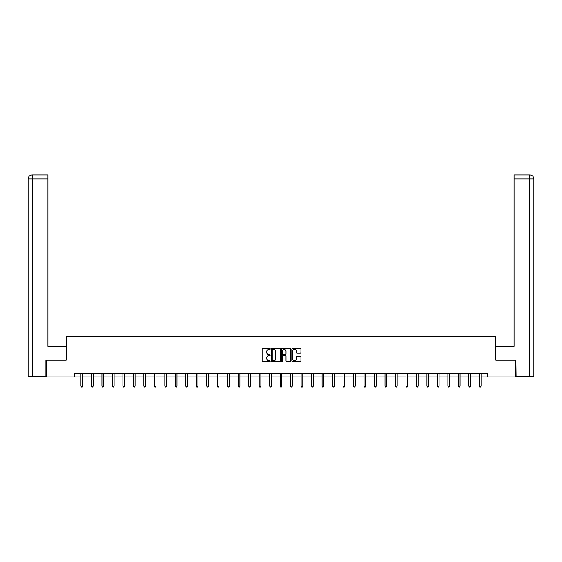 <?xml version="1.0" encoding="UTF-8"?>
<svg xmlns="http://www.w3.org/2000/svg" width="562" height="562" viewBox="0 0 562 562"><rect width="100%" height="100%" fill="white"/><g stroke="black" fill="none" stroke-linecap="round" stroke-linejoin="round"><path stroke-width="0.84" d="M270.245 348.953A0.464 0.464 0 0 0 269.788 348.489L262.777 348.489A0.66 0.66 0 0 0 262.117 349.15L262.117 361.029A0.66 0.66 0 0 0 262.777 361.689L269.788 361.689A0.464 0.464 0 0 0 270.245 361.226A0.464 0.464 0 0 0 269.788 360.762L268.875 360.762A2.107 2.107 0 0 1 266.767 358.654L266.767 357.664A2.107 2.107 0 0 1 268.875 355.549L269.788 355.549A0.464 0.464 0 0 0 270.245 355.086A0.464 0.464 0 0 0 269.788 354.629L268.875 354.629A2.107 2.107 0 0 1 266.767 352.514L266.767 351.524A2.107 2.107 0 0 1 268.875 349.416L269.788 349.416A0.464 0.464 0 0 0 270.245 348.953M300.277 353.14A0.66 0.66 0 0 0 300.937 352.486L300.937 349.15A0.66 0.66 0 0 0 300.277 348.489L292.493 348.489A0.66 0.66 0 0 0 291.833 349.15L291.833 361.029A0.66 0.66 0 0 0 292.493 361.689L300.277 361.689A0.66 0.66 0 0 0 300.937 361.029L300.937 357.003A0.66 0.66 0 0 0 300.277 356.343L296.947 356.343A0.66 0.66 0 0 0 296.286 357.003L296.286 358.999A1.763 1.763 0 0 1 294.523 360.762A1.763 1.763 0 0 1 292.76 358.999L292.76 351.18A1.763 1.763 0 0 1 294.523 349.416A1.763 1.763 0 0 1 296.286 351.18L296.286 352.486A0.66 0.66 0 0 0 296.947 353.14L300.277 353.14M47.925 174.972L32.139 174.972L47.925 174.972L47.925 179.004L32.231 179.004L32.231 376.596L45.908 376.596L45.908 360.13L66.14 360.13L66.14 336.61L495.86 336.61L495.86 360.13L515.888 360.13L515.888 376.933L487.324 376.933L487.324 373.568L74.676 373.568L74.676 376.933L80.956 376.933M46.112 360.13L46.112 376.933L74.676 376.933M280.424 349.15A0.66 0.66 0 0 0 279.764 348.489L271.98 348.489A0.66 0.66 0 0 0 271.32 349.15L271.32 361.029A0.66 0.66 0 0 0 271.98 361.689L279.764 361.689A0.66 0.66 0 0 0 280.424 361.029L280.424 349.15M282.236 348.489L290.02 348.489A0.66 0.66 0 0 1 290.68 349.15L290.68 361.029A0.66 0.66 0 0 1 290.02 361.689L286.69 361.689A0.66 0.66 0 0 1 286.03 361.029L286.03 356.21A0.66 0.66 0 0 0 285.37 355.549L283.164 355.549A0.66 0.66 0 0 0 282.503 356.21L282.503 361.226A0.464 0.464 0 0 1 282.04 361.689A0.464 0.464 0 0 1 281.576 361.226L281.576 349.15A0.66 0.66 0 0 1 282.236 348.489M82.635 376.933L91.444 376.933M93.123 376.933L101.926 376.933M103.605 376.933L112.414 376.933M114.093 376.933L122.895 376.933M124.574 376.933L133.377 376.933M135.063 376.933L143.865 376.933M145.544 376.933L154.346 376.933M156.025 376.933L164.835 376.933M166.514 376.933L175.316 376.933M176.995 376.933L185.804 376.933M187.483 376.933L196.286 376.933M197.965 376.933L206.767 376.933M208.453 376.933L217.255 376.933M218.934 376.933L227.736 376.933M229.415 376.933L238.225 376.933M239.904 376.933L248.706 376.933M250.385 376.933L259.194 376.933M260.873 376.933L269.676 376.933M271.355 376.933L280.157 376.933M281.843 376.933L290.645 376.933M292.324 376.933L301.127 376.933M302.806 376.933L311.615 376.933M313.294 376.933L322.096 376.933M323.775 376.933L332.585 376.933M334.264 376.933L343.066 376.933M344.745 376.933L353.547 376.933M355.233 376.933L364.036 376.933M365.714 376.933L374.517 376.933M376.196 376.933L385.005 376.933M386.684 376.933L395.486 376.933M397.165 376.933L405.975 376.933M407.654 376.933L416.456 376.933M418.135 376.933L426.937 376.933M428.623 376.933L437.426 376.933M439.105 376.933L447.907 376.933M449.586 376.933L458.395 376.933M460.074 376.933L468.877 376.933M470.556 376.933L479.365 376.933M481.044 376.933L487.324 376.933M272.703 349.416A0.464 0.464 0 0 0 272.24 349.88L272.24 360.298A0.464 0.464 0 0 0 272.703 360.762L273.659 360.762A2.107 2.107 0 0 0 275.773 358.654L275.773 351.524A2.107 2.107 0 0 0 273.659 349.416L272.703 349.416M286.03 351.215A1.763 1.763 0 0 0 284.267 349.452A1.763 1.763 0 0 0 282.503 351.215L282.503 353.969A0.66 0.66 0 0 0 283.164 354.629L285.37 354.629A0.66 0.66 0 0 0 286.03 353.969L286.03 351.215M82.726 373.568L82.684 373.667A0.674 0.674 0 0 0 82.635 373.92L82.635 386.15L80.956 386.15L80.956 373.92A0.674 0.674 0 0 0 80.907 373.667L80.872 373.568M82.635 386.15L82.136 387.028L81.462 387.028L80.956 386.15M66.07 360.13L66.07 346.354L47.925 346.354L47.925 179.004M32.231 376.596L28.1 376.596L28.1 179.004C28.339 176.559 29.681 175.211 32.125 174.972L32.139 174.972C29.681 175.218 28.339 176.559 28.1 179.004L28.1 336.273M32.231 174.972L33.144 174.972L32.231 174.972L32.231 179.004L28.1 179.004M495.93 360.13L495.93 346.354L514.075 346.354L514.075 174.972L529.861 174.972L514.075 174.972M533.9 376.596L533.9 336.273L533.9 376.596L516.092 376.596L515.888 360.13M529.769 174.972L528.856 174.972L529.769 174.972L529.769 179.004L514.075 179.004M529.769 376.596L529.769 179.004L533.9 179.004L533.9 336.273L533.9 179.004C533.661 176.559 532.319 175.211 529.875 174.972M93.208 373.568L93.173 373.667A0.674 0.674 0 0 0 93.123 373.92L93.123 386.15L91.444 386.15L91.444 373.92A0.674 0.674 0 0 0 91.395 373.667L91.353 373.568M93.123 386.15L92.618 387.028L91.943 387.028L91.444 386.15M103.696 373.568L103.654 373.667A0.674 0.674 0 0 0 103.605 373.92L103.605 386.15L101.926 386.15L101.926 373.92A0.674 0.674 0 0 0 101.877 373.667L101.841 373.568M103.605 386.15L103.106 387.028L102.432 387.028L101.926 386.15M114.177 373.568L114.142 373.667A0.674 0.674 0 0 0 114.093 373.92L114.093 386.15L112.414 386.15L112.414 373.92A0.674 0.674 0 0 0 112.365 373.667L112.323 373.568M114.093 386.15L113.587 387.028L112.913 387.028L112.414 386.15M124.666 373.568L124.624 373.667A0.674 0.674 0 0 0 124.574 373.92L124.574 386.15L122.895 386.15L122.895 373.92A0.674 0.674 0 0 0 122.846 373.667L122.804 373.568M124.574 386.15L124.069 387.028L123.401 387.028L122.895 386.15M135.147 373.568L135.112 373.667A0.674 0.674 0 0 0 135.063 373.92L135.063 386.15L133.377 386.15L133.377 373.92A0.674 0.674 0 0 0 133.335 373.667L133.292 373.568M135.063 386.15L134.557 387.028L133.882 387.028L133.377 386.15M145.635 373.568L145.593 373.667A0.674 0.674 0 0 0 145.544 373.92L145.544 386.15L143.865 386.15L143.865 373.92A0.674 0.674 0 0 0 143.816 373.667L143.774 373.568M145.544 386.15L145.038 387.028L144.371 387.028L143.865 386.15M156.117 373.568L156.074 373.667A0.674 0.674 0 0 0 156.025 373.92L156.025 386.15L154.346 386.15L154.346 373.92A0.674 0.674 0 0 0 154.297 373.667L154.262 373.568M156.025 386.15L155.526 387.028L154.852 387.028L154.346 386.15M166.598 373.568L166.563 373.667A0.674 0.674 0 0 0 166.514 373.92L166.514 386.15L164.835 386.15L164.835 373.92A0.674 0.674 0 0 0 164.785 373.667L164.743 373.568M166.514 386.15L166.008 387.028L165.333 387.028L164.835 386.15M177.086 373.568L177.044 373.667A0.674 0.674 0 0 0 176.995 373.92L176.995 386.15L175.316 386.15L175.316 373.92A0.674 0.674 0 0 0 175.267 373.667L175.232 373.568M176.995 386.15L176.496 387.028L175.822 387.028L175.316 386.15M187.567 373.568L187.532 373.667A0.674 0.674 0 0 0 187.483 373.92L187.483 386.15L185.804 386.15L185.804 373.92A0.674 0.674 0 0 0 185.755 373.667L185.713 373.568M187.483 386.15L186.977 387.028L186.303 387.028L185.804 386.15M198.056 373.568L198.014 373.667A0.674 0.674 0 0 0 197.965 373.92L197.965 386.15L196.286 386.15L196.286 373.92A0.674 0.674 0 0 0 196.236 373.667L196.194 373.568M197.965 386.15L197.459 387.028L196.791 387.028L196.286 386.15M208.537 373.568L208.502 373.667A0.674 0.674 0 0 0 208.453 373.92L208.453 386.15L206.767 386.15L206.767 373.92A0.674 0.674 0 0 0 206.725 373.667L206.683 373.568M208.453 386.15L207.947 387.028L207.273 387.028L206.767 386.15M219.025 373.568L218.983 373.667A0.674 0.674 0 0 0 218.934 373.92L218.934 386.15L217.255 386.15L217.255 373.92A0.674 0.674 0 0 0 217.206 373.667L217.164 373.568M218.934 386.15L218.428 387.028L217.761 387.028L217.255 386.15M229.507 373.568L229.465 373.667A0.674 0.674 0 0 0 229.415 373.92L229.415 386.15L227.736 386.15L227.736 373.92A0.674 0.674 0 0 0 227.687 373.667L227.652 373.568M229.415 386.15L228.917 387.028L228.242 387.028L227.736 386.15M239.988 373.568L239.953 373.667A0.674 0.674 0 0 0 239.904 373.92L239.904 386.15L238.225 386.15L238.225 373.92A0.674 0.674 0 0 0 238.176 373.667L238.133 373.568M239.904 386.15L239.398 387.028L238.724 387.028L238.225 386.15M250.476 373.568L250.434 373.667A0.674 0.674 0 0 0 250.385 373.92L250.385 386.15L248.706 386.15L248.706 373.92A0.674 0.674 0 0 0 248.657 373.667L248.622 373.568M250.385 386.15L249.886 387.028L249.212 387.028L248.706 386.15M260.958 373.568L260.923 373.667A0.674 0.674 0 0 0 260.873 373.92L260.873 386.15L259.194 386.15L259.194 373.92A0.674 0.674 0 0 0 259.145 373.667L259.103 373.568M260.873 386.15L260.368 387.028L259.693 387.028L259.194 386.15M271.446 373.568L271.404 373.667A0.674 0.674 0 0 0 271.355 373.92L271.355 386.15L269.676 386.15L269.676 373.92A0.674 0.674 0 0 0 269.627 373.667L269.584 373.568M271.355 386.15L270.849 387.028L270.182 387.028L269.676 386.15M281.927 373.568L281.892 373.667A0.674 0.674 0 0 0 281.843 373.92L281.843 386.15L280.157 386.15L280.157 373.92A0.674 0.674 0 0 0 280.108 373.667L280.073 373.568M281.843 386.15L281.337 387.028L280.663 387.028L280.157 386.15M292.416 373.568L292.373 373.667A0.674 0.674 0 0 0 292.324 373.92L292.324 386.15L290.645 386.15L290.645 373.92A0.674 0.674 0 0 0 290.596 373.667L290.554 373.568M292.324 386.15L291.818 387.028L291.151 387.028L290.645 386.15M302.897 373.568L302.855 373.667A0.674 0.674 0 0 0 302.806 373.92L302.806 386.15L301.127 386.15L301.127 373.92A0.674 0.674 0 0 0 301.077 373.667L301.042 373.568M302.806 386.15L302.307 387.028L301.632 387.028L301.127 386.15M313.378 373.568L313.343 373.667A0.674 0.674 0 0 0 313.294 373.92L313.294 386.15L311.615 386.15L311.615 373.92A0.674 0.674 0 0 0 311.566 373.667L311.524 373.568M313.294 386.15L312.788 387.028L312.114 387.028L311.615 386.15M323.867 373.568L323.824 373.667A0.674 0.674 0 0 0 323.775 373.92L323.775 386.15L322.096 386.15L322.096 373.92A0.674 0.674 0 0 0 322.047 373.667L322.012 373.568M323.775 386.15L323.276 387.028L322.602 387.028L322.096 386.15M334.348 373.568L334.313 373.667A0.674 0.674 0 0 0 334.264 373.92L334.264 386.15L332.585 386.15L332.585 373.92A0.674 0.674 0 0 0 332.535 373.667L332.493 373.568M334.264 386.15L333.758 387.028L333.083 387.028L332.585 386.15M344.836 373.568L344.794 373.667A0.674 0.674 0 0 0 344.745 373.92L344.745 386.15L343.066 386.15L343.066 373.92A0.674 0.674 0 0 0 343.017 373.667L342.975 373.568M344.745 386.15L344.239 387.028L343.572 387.028L343.066 386.15M355.317 373.568L355.275 373.667A0.674 0.674 0 0 0 355.233 373.92L355.233 386.15L353.547 386.15L353.547 373.92A0.674 0.674 0 0 0 353.498 373.667L353.463 373.568M355.233 386.15L354.727 387.028L354.053 387.028L353.547 386.15M365.806 373.568L365.764 373.667A0.674 0.674 0 0 0 365.714 373.92L365.714 386.15L364.036 386.15L364.036 373.92A0.674 0.674 0 0 0 363.986 373.667L363.944 373.568M365.714 386.15L365.209 387.028L364.541 387.028L364.036 386.15M376.287 373.568L376.245 373.667A0.674 0.674 0 0 0 376.196 373.92L376.196 386.15L374.517 386.15L374.517 373.92A0.674 0.674 0 0 0 374.468 373.667L374.433 373.568M376.196 386.15L375.697 387.028L375.023 387.028L374.517 386.15M386.768 373.568L386.733 373.667A0.674 0.674 0 0 0 386.684 373.92L386.684 386.15L385.005 386.15L385.005 373.92A0.674 0.674 0 0 0 384.956 373.667L384.914 373.568M386.684 386.15L386.178 387.028L385.504 387.028L385.005 386.15M397.257 373.568L397.215 373.667A0.674 0.674 0 0 0 397.165 373.92L397.165 386.15L395.486 386.15L395.486 373.92A0.674 0.674 0 0 0 395.437 373.667L395.402 373.568M397.165 386.15L396.667 387.028L395.992 387.028L395.486 386.15M407.738 373.568L407.703 373.667A0.674 0.674 0 0 0 407.654 373.92L407.654 386.15L405.975 386.15L405.975 373.92A0.674 0.674 0 0 0 405.926 373.667L405.883 373.568M407.654 386.15L407.148 387.028L406.474 387.028L405.975 386.15M418.226 373.568L418.184 373.667A0.674 0.674 0 0 0 418.135 373.92L418.135 386.15L416.456 386.15L416.456 373.92A0.674 0.674 0 0 0 416.407 373.667L416.365 373.568M418.135 386.15L417.629 387.028L416.962 387.028L416.456 386.15M428.708 373.568L428.666 373.667A0.674 0.674 0 0 0 428.623 373.92L428.623 386.15L426.937 386.15L426.937 373.92A0.674 0.674 0 0 0 426.888 373.667L426.853 373.568M428.623 386.15L428.118 387.028L427.443 387.028L426.937 386.15M439.196 373.568L439.154 373.667A0.674 0.674 0 0 0 439.105 373.92L439.105 386.15L437.426 386.15L437.426 373.92A0.674 0.674 0 0 0 437.377 373.667L437.334 373.568M439.105 386.15L438.599 387.028L437.931 387.028L437.426 386.15M449.677 373.568L449.635 373.667A0.674 0.674 0 0 0 449.586 373.92L449.586 386.15L447.907 386.15L447.907 373.92A0.674 0.674 0 0 0 447.858 373.667L447.823 373.568M449.586 386.15L449.087 387.028L448.413 387.028L447.907 386.15M460.159 373.568L460.123 373.667A0.674 0.674 0 0 0 460.074 373.92L460.074 386.15L458.395 386.15L458.395 373.92A0.674 0.674 0 0 0 458.346 373.667L458.304 373.568M460.074 386.15L459.568 387.028L458.894 387.028L458.395 386.15M470.647 373.568L470.605 373.667A0.674 0.674 0 0 0 470.556 373.92L470.556 386.15L468.877 386.15L468.877 373.92A0.674 0.674 0 0 0 468.827 373.667L468.792 373.568M470.556 386.15L470.057 387.028L469.382 387.028L468.877 386.15M481.128 373.568L481.093 373.667A0.674 0.674 0 0 0 481.044 373.92L481.044 386.15L479.365 386.15L479.365 373.92A0.674 0.674 0 0 0 479.316 373.667L479.274 373.568M481.044 386.15L480.538 387.028L479.864 387.028L479.365 386.15"/></g></svg>
